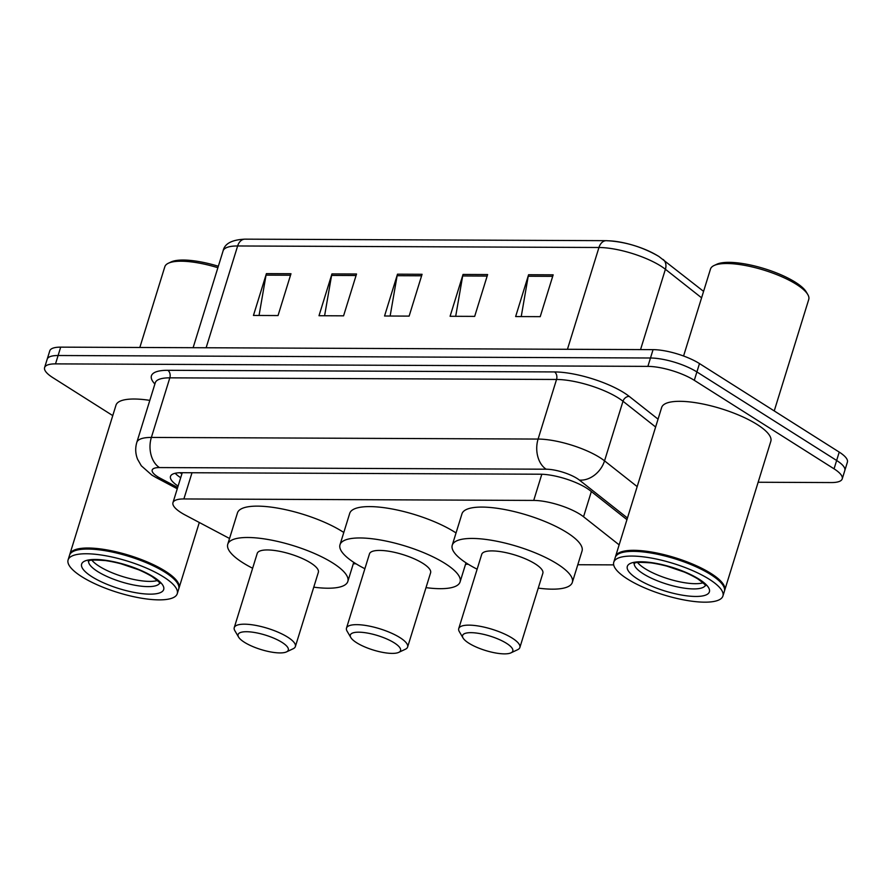 <?xml version="1.0" encoding="UTF-8"?>
<svg xmlns="http://www.w3.org/2000/svg" width="892" height="892" viewBox="0 0 892 892"><rect width="100%" height="100%" fill="white"/><g stroke="black" fill="none" stroke-linecap="round" stroke-linejoin="round"><path stroke-width="1.34" d="M619.137 544.856L583.546 516.758A34.286 9.857 -162.8 0 0 580.123 514.361A34.286 9.857 -162.8 0 0 533.717 500.423L183.886 498.951A34.286 9.857 -162.8 0 0 172.97 502.642A34.286 9.857 -162.8 0 0 185.313 515.085L229.545 538.489M353.299 563.777L356.031 563.789M465.546 564.257L468.278 564.268M577.793 564.725L613.674 564.881M626.942 519.635L590.091 490.544A34.286 9.857 -162.8 0 0 586.668 488.147A34.286 9.857 -162.8 0 0 540.251 474.209L181.399 472.704A34.286 9.857 -162.8 0 0 170.483 476.395A34.286 9.857 -162.8 0 0 178.099 486.073M112.76 415.605L52.773 377.606A34.286 9.857 17.2 0 1 44.6 367.571A34.286 9.857 17.2 0 1 55.516 363.88L647.882 366.378A34.286 9.857 17.2 0 1 694.299 380.315L834.053 468.835A34.286 9.857 17.2 0 1 842.226 478.87A34.286 9.857 17.2 0 1 831.311 482.561L758.144 482.249M44.6 367.571L49.774 350.846A34.286 9.857 17.2 0 1 60.689 347.144L653.067 349.642A34.286 9.857 17.2 0 1 699.484 363.579L839.227 452.099L836.64 460.473A34.286 9.857 17.2 0 1 844.813 470.508A34.286 9.857 17.2 0 0 836.64 460.473L696.897 371.942L836.64 460.473L834.053 468.835M653.067 349.642L650.48 358.004A34.286 9.857 17.2 0 1 696.897 371.942A34.286 9.857 17.2 0 0 650.48 358.004L58.103 355.518L650.48 358.004L647.882 366.378M47.187 359.208A34.286 9.857 17.2 0 1 58.103 355.518A34.286 9.857 17.2 0 0 47.187 359.208M180.697 477.711A34.286 9.857 17.2 0 1 175.189 473.273M259.048 315.478L266.039 275.137A9.143 6.378 -89.8 0 1 266.407 273.632L253.451 315.456L278.036 315.556L290.982 273.733L266.407 273.632M324.599 315.757L331.59 275.416A9.143 6.378 -89.8 0 1 331.947 273.911L319.002 315.723L343.576 315.835L356.532 274.011L331.947 273.911M521.229 316.582L528.22 276.241A9.143 6.378 -89.8 0 1 528.588 274.736L515.643 316.56L540.217 316.66L553.163 274.836L528.588 274.736M455.689 316.303L462.68 275.962A9.143 6.378 -89.8 0 1 463.037 274.457L450.092 316.281L474.678 316.381L487.623 274.558L463.037 274.457M390.138 316.024L397.13 275.695A9.143 6.378 -89.8 0 1 397.498 274.178L384.552 316.002L409.127 316.114L422.072 274.29L397.498 274.178M607.307 240.773A37.486 10.771 17.2 0 1 658.051 256.015M839.227 452.099A34.286 9.857 17.2 0 1 847.4 462.134L842.226 478.87M683.573 356.008L710.489 269.05A51.424 14.774 17.2 0 1 714.068 265.515L716.744 264.266A49.138 14.116 17.2 0 1 795.497 282.318A49.138 14.116 17.2 0 1 806.29 291.985L807.784 294.527A51.424 14.774 17.2 0 1 808.743 299.467L774.234 410.933M714.068 265.515A51.424 14.774 17.2 0 1 796.489 284.414A51.424 14.774 17.2 0 1 807.784 294.527M615.413 556.998A57.133 16.424 17.2 0 1 615.547 556.474A57.133 16.424 17.2 0 1 652.944 552.271A57.133 16.424 17.2 0 1 711.091 573.534A57.133 16.424 17.2 0 1 724.705 590.259A57.133 16.424 17.2 0 1 724.516 590.772M615.547 556.474L661.663 407.477A57.133 16.424 17.2 0 1 699.072 403.273A57.133 16.424 17.2 0 1 757.219 424.547A57.133 16.424 17.2 0 1 770.833 441.261L724.705 590.259M613.763 562.216L615.224 557.511A57.133 16.424 17.2 0 1 619.193 553.586L619.862 553.274A56.564 16.257 17.2 0 1 710.523 574.058A56.564 16.257 17.2 0 1 722.955 585.185L723.323 585.821A57.133 16.424 17.2 0 1 724.382 591.307L722.921 596.012A57.133 16.424 17.2 0 1 685.524 600.216A57.133 16.424 17.2 0 1 627.377 578.941A57.133 16.424 17.2 0 1 613.763 562.216A57.133 16.424 17.2 0 1 651.171 558.024A57.133 16.424 17.2 0 1 709.307 579.287A57.133 16.424 17.2 0 1 722.921 596.012M619.193 553.586A57.133 16.424 17.2 0 1 710.768 574.582A57.133 16.424 17.2 0 1 723.323 585.821M703.063 582.811A37.263 10.704 17.2 0 1 644.871 568.55A37.263 10.704 17.2 0 1 637.613 562.551M666.012 565.851L684.565 572.14M468.846 643.188A26.281 7.549 17.2 0 1 463.071 638.014A26.281 7.549 17.2 0 1 476.25 633.03A26.281 7.549 17.2 0 1 506.533 643.344A26.281 7.549 17.2 0 1 510.971 652.844A26.281 7.549 17.2 0 1 468.846 643.188M463.071 638.014L459.335 631.648A32.001 9.199 17.2 0 1 458.744 628.581A32.001 9.199 17.2 0 1 479.684 626.229A32.001 9.199 17.2 0 1 512.253 638.137A32.001 9.199 17.2 0 1 519.869 647.503A32.001 9.199 17.2 0 1 517.65 649.699L510.971 652.844M519.869 647.503L542.849 573.266A32.001 9.199 -162.8 0 0 535.233 563.9A32.001 9.199 -162.8 0 0 502.664 551.992A32.001 9.199 -162.8 0 0 481.725 554.345L458.744 628.581M477.131 569.185A62.853 18.063 17.2 0 1 467.23 563.61A62.853 18.063 17.2 0 1 452.244 545.213A62.853 18.063 17.2 0 1 493.399 540.597A62.853 18.063 17.2 0 1 557.355 563.989A62.853 18.063 17.2 0 1 572.329 582.387A62.853 18.063 17.2 0 1 538.255 588.118M452.244 545.213L461.956 513.848A62.853 18.063 17.2 0 1 503.099 509.232A62.853 18.063 17.2 0 1 567.056 532.624A62.853 18.063 17.2 0 1 582.041 551.022L572.329 582.387M356.599 642.708A26.281 7.549 17.2 0 1 350.824 637.546A26.281 7.549 17.2 0 1 364.003 632.551A26.281 7.549 17.2 0 1 394.286 642.876A26.281 7.549 17.2 0 1 398.724 652.375A26.281 7.549 17.2 0 1 356.599 642.708M350.824 637.546L347.088 631.179A32.001 9.199 17.2 0 1 346.497 628.102A32.001 9.199 17.2 0 1 367.437 625.749A32.001 9.199 17.2 0 1 400.006 637.657A32.001 9.199 17.2 0 1 407.622 647.023A32.001 9.199 17.2 0 1 405.403 649.231L398.724 652.375M407.622 647.023L430.602 572.787A32.001 9.199 -162.8 0 0 422.986 563.421A32.001 9.199 -162.8 0 0 390.417 551.512A32.001 9.199 -162.8 0 0 369.478 553.865L346.497 628.102M364.873 568.717A62.853 18.063 17.2 0 1 354.971 563.142A62.853 18.063 17.2 0 1 339.997 544.744A62.853 18.063 17.2 0 1 381.152 540.117A62.853 18.063 17.2 0 1 445.108 563.521A62.853 18.063 17.2 0 1 460.082 581.918A62.853 18.063 17.2 0 1 426.008 587.638M339.997 544.744L349.709 513.379A62.853 18.063 17.2 0 1 390.852 508.752A62.853 18.063 17.2 0 1 454.808 532.156A62.853 18.063 17.2 0 1 456.046 532.948M244.352 642.24A26.281 7.549 17.2 0 1 238.577 637.066A26.281 7.549 17.2 0 1 251.756 632.082A26.281 7.549 17.2 0 1 282.039 642.396A26.281 7.549 17.2 0 1 286.477 651.896A26.281 7.549 17.2 0 1 244.352 642.24M238.577 637.066L234.841 630.7A32.001 9.199 17.2 0 1 234.25 627.634A32.001 9.199 17.2 0 1 255.19 625.281A32.001 9.199 17.2 0 1 287.748 637.189A32.001 9.199 17.2 0 1 295.375 646.555A32.001 9.199 17.2 0 1 293.156 648.752L286.477 651.896M295.375 646.555L318.355 572.318A32.001 9.199 -162.8 0 0 310.728 562.952A32.001 9.199 -162.8 0 0 278.17 551.044A32.001 9.199 -162.8 0 0 257.231 553.397L234.25 627.634M252.626 568.249A62.853 18.063 17.2 0 1 242.724 562.662A62.853 18.063 17.2 0 1 227.75 544.265A62.853 18.063 17.2 0 1 268.893 539.649A62.853 18.063 17.2 0 1 332.85 563.042A62.853 18.063 17.2 0 1 347.835 581.439A62.853 18.063 17.2 0 1 313.761 587.17M227.75 544.265L237.462 512.9A62.853 18.063 17.2 0 1 278.605 508.284A62.853 18.063 17.2 0 1 342.561 531.677A62.853 18.063 17.2 0 1 343.799 532.468M139.832 347.479L164.819 266.753A51.424 14.774 17.2 0 1 168.398 263.218L171.063 261.958A49.138 14.116 17.2 0 1 218.328 266.251M168.398 263.218A51.424 14.774 17.2 0 1 217.882 267.712M69.743 554.701A57.133 16.424 17.2 0 1 69.866 554.166A57.133 16.424 17.2 0 1 107.274 549.974A57.133 16.424 17.2 0 1 165.421 571.237A57.133 16.424 17.2 0 1 179.036 587.962A57.133 16.424 17.2 0 1 178.846 588.475M69.866 554.166L115.993 405.169A57.133 16.424 17.2 0 1 149.823 400.374M68.093 559.92L69.543 555.214A57.133 16.424 17.2 0 1 73.523 551.289L74.181 550.977A56.564 16.257 17.2 0 1 164.853 571.761A56.564 16.257 17.2 0 1 177.274 582.889L177.653 583.524A57.133 16.424 17.2 0 1 178.712 589.01L177.252 593.715A57.133 16.424 17.2 0 1 139.843 597.919A57.133 16.424 17.2 0 1 81.707 576.645A57.133 16.424 17.2 0 1 68.093 559.92A57.133 16.424 17.2 0 1 105.501 555.716A57.133 16.424 17.2 0 1 163.637 576.99A57.133 16.424 17.2 0 1 177.252 593.715M73.523 551.289A57.133 16.424 17.2 0 1 165.098 572.285A57.133 16.424 17.2 0 1 177.653 583.524M157.382 580.514A37.263 10.704 17.2 0 1 99.19 566.253A37.263 10.704 17.2 0 1 91.943 560.254M120.331 563.554L138.896 569.843M591.351 491.548L583.546 516.758M179.85 472.727L179.939 472.771A34.286 18.03 -62.1 0 0 181.979 473.574M541.812 474.243L533.717 500.423M192.003 472.749L183.886 498.951M627.444 518.007L579.399 480.086A22.857 6.567 -162.8 0 0 577.124 478.491A22.857 6.567 -162.8 0 0 546.183 469.203L159.456 467.575A22.857 6.567 -162.8 0 0 157.628 476.718A22.857 6.567 -162.8 0 0 160.404 478.324L177.675 487.467M160.404 478.324A22.857 12.02 -62.1 0 1 156.189 477.61L151.874 475.113L141.304 465.78L137.591 459.268C135.383 453.716 135.127 448.085 136.822 442.365A45.704 13.135 17.2 0 1 151.372 437.437L538.099 439.065A45.704 13.135 17.2 0 1 599.981 457.652A45.704 13.135 17.2 0 1 604.542 460.852L622.995 401.244A45.704 13.135 -162.8 0 0 618.435 398.044A45.704 13.135 -162.8 0 0 556.541 379.468L169.826 377.84A45.704 13.135 -162.8 0 0 155.275 382.768L155.375 382.467M154.885 384.006A51.424 14.774 17.2 0 1 167.796 370.303L554.523 371.931A5.709 3.981 -89.8 0 1 556.541 379.468L538.099 439.065A22.857 15.933 90.2 0 0 546.183 469.203M554.523 371.931A51.424 14.774 17.2 0 1 624.144 392.837A51.424 14.774 17.2 0 1 629.273 396.438L658.051 419.151M694.299 380.315L699.484 363.579M55.516 363.88L60.689 347.144M579.399 480.086A22.857 17.55 -51.7 0 0 604.542 460.852L637.167 486.597M655.62 427L622.995 401.244A5.709 4.393 128.3 0 1 629.273 396.438M159.456 467.575A22.857 15.933 90.2 0 1 151.372 437.437L169.826 377.84A5.709 3.981 -89.8 0 0 167.796 370.303M701.591 297.828L665.399 269.272A45.704 13.135 -162.8 0 0 660.849 266.072A45.704 13.135 -162.8 0 0 598.956 247.497A11.429 7.961 -89.8 0 1 606.281 240.673C624.746 241.576 642.24 246.816 658.764 256.383L703.587 291.383M663.146 259.472A11.429 8.775 -51.7 0 1 665.399 269.272L640.545 349.597M567.446 349.285L598.956 247.497L237.64 245.969A45.704 13.135 -162.8 0 0 223.089 250.897C224.583 243.661 231.875 239.747 244.965 239.156A11.429 7.961 90.2 0 0 237.64 245.969L206.13 347.757M397.13 275.695L421.604 275.795M462.68 275.962L487.155 276.074M528.22 276.241L552.694 276.342M331.59 275.416L356.064 275.517M266.039 275.137L290.513 275.238M705.338 585.442A37.263 10.704 17.2 0 1 680.25 587.482A37.263 10.704 17.2 0 1 643.243 573.779A37.263 10.704 17.2 0 1 634.245 563.432M637.535 578.986A42.972 12.354 17.2 0 1 640.969 561.782A42.972 12.354 17.2 0 1 699.161 579.242A42.972 12.354 17.2 0 1 695.715 596.458A42.972 12.354 17.2 0 1 637.535 578.986M159.668 583.145A37.263 10.704 17.2 0 1 134.581 585.174A37.263 10.704 17.2 0 1 97.574 571.471A37.263 10.704 17.2 0 1 88.576 561.135M91.865 576.689A42.972 12.354 17.2 0 1 95.299 559.474A42.972 12.354 17.2 0 1 153.48 576.946A42.972 12.354 17.2 0 1 150.046 594.15A42.972 12.354 17.2 0 1 91.865 576.689M179.939 472.771L181.901 473.808M182.247 472.704L172.97 502.642M136.822 442.365L155.275 382.768M156.189 477.61L177.274 488.771M244.965 239.156L606.281 240.673M223.089 250.897L193.118 347.702M633.933 563.621L634.725 563.231C635.037 562.216 640.545 562.116 651.249 562.908C668.967 565.651 684.454 570.969 697.722 578.841C703.866 583.435 706.453 585.743 705.494 585.776M460.082 581.918L465.992 562.819M347.835 581.439L353.745 562.339M88.263 561.324L89.055 560.934C89.367 559.92 94.875 559.808 105.579 560.6C123.297 563.354 138.784 568.661 152.041 576.544C158.185 581.127 160.783 583.446 159.813 583.468M179.036 587.962L199.306 522.489"/></g></svg>
